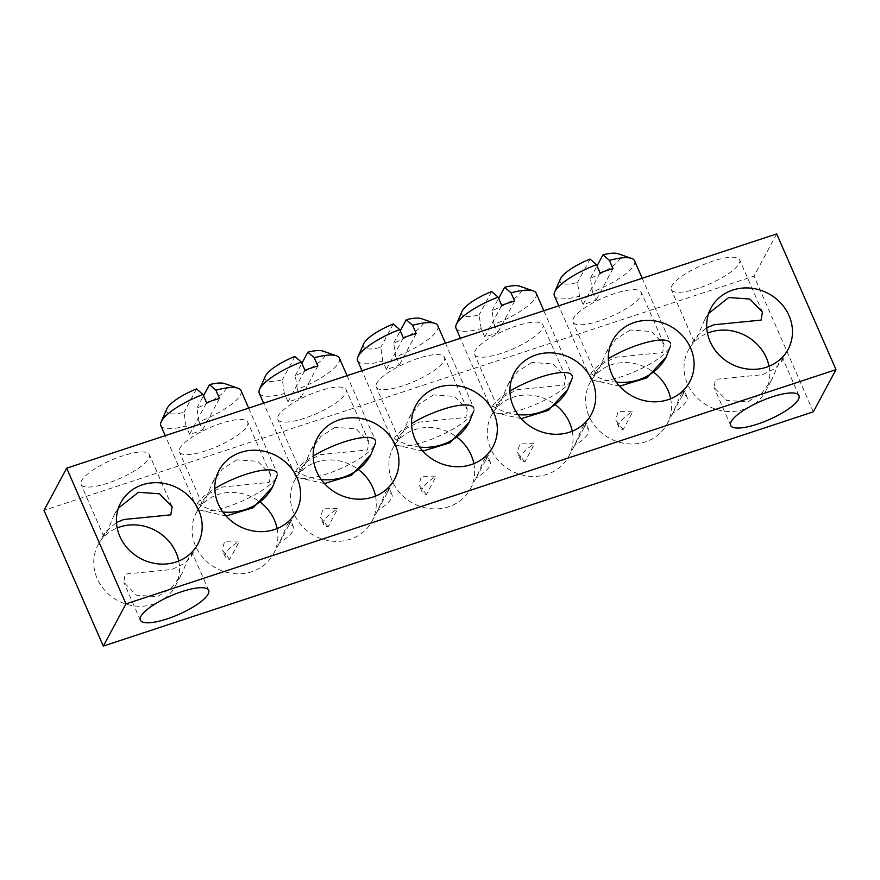 <?xml version="1.0" encoding="UTF-8"?>
<svg xmlns="http://www.w3.org/2000/svg" width="880" height="880" viewBox="0 0 880 880"><rect width="100%" height="100%" fill="white"/><g stroke="black" fill="none" stroke-linecap="round" stroke-linejoin="round"><path stroke-width="0.66" stroke-dasharray="4.4 3.3" d="M191.917 552.189L191.191 556.457L184.943 563.156L172.139 569.459L125.125 574.112L123.805 582.274L136.389 595.166L157.509 596.684L171.787 587.62L181.797 573.925L190.311 553.74M782.199 357.434L781.473 361.702L775.236 368.401L762.421 374.704L715.407 379.357L714.087 387.519L726.671 400.411L747.791 401.929L762.08 392.865L772.079 379.17L780.604 358.985M769.032 366.267A43.736 39.798 -151.7 0 1 765.446 391.523A43.736 39.798 -151.7 0 1 725.824 411.323A43.736 39.798 -151.7 0 1 687.478 383.834A43.736 39.798 -151.7 0 1 688.38 350.119A43.736 39.798 -151.7 0 1 707.465 333.19M623.194 429.517L615.703 419.98L618.167 411.444L633.039 411.191L623.194 429.517A37.268 10.098 -23.6 0 1 618.805 427.075A37.268 10.098 -23.6 0 1 633.039 411.191M682.726 394.79L684.013 390.137L680.581 395.351L672.87 413.127L682.726 394.79A37.268 10.098 -23.6 0 1 687.115 397.243A37.268 10.098 -23.6 0 1 672.87 413.127M670.648 398.728A43.736 39.798 -151.7 0 1 667.062 423.984A43.736 39.798 -151.7 0 1 627.44 443.784A43.736 39.798 -151.7 0 1 589.094 416.295A43.736 39.798 -151.7 0 1 590.007 382.58A43.736 39.798 -151.7 0 1 653.961 372.493M584.342 427.251L585.629 422.598L582.208 427.812L574.497 445.588L584.342 427.251A37.268 10.098 -23.6 0 1 588.731 429.693A37.268 10.098 -23.6 0 1 574.497 445.588M524.81 461.978L517.33 452.441L519.783 443.905L534.666 443.641L524.81 461.978A37.268 10.098 -23.6 0 1 520.432 459.536A37.268 10.098 -23.6 0 1 534.666 443.641M572.264 431.189A43.736 39.798 -151.7 0 1 568.678 456.445A43.736 39.798 -151.7 0 1 529.067 476.245A43.736 39.798 -151.7 0 1 490.71 448.756A43.736 39.798 -151.7 0 1 491.623 415.041A43.736 39.798 -151.7 0 1 555.588 404.954M485.969 459.712L487.245 455.059L483.824 460.273L476.113 478.049L485.969 459.712A37.268 10.098 -23.6 0 1 490.347 462.154A37.268 10.098 -23.6 0 1 476.113 478.049M426.426 494.439L418.946 484.902L421.399 476.366L436.282 476.102L426.426 494.439A37.268 10.098 -23.6 0 1 422.048 491.997A37.268 10.098 -23.6 0 1 436.282 476.102M473.88 463.65A43.736 39.798 -151.7 0 1 470.305 488.906A43.736 39.798 -151.7 0 1 430.683 508.695A43.736 39.798 -151.7 0 1 392.337 481.217A43.736 39.798 -151.7 0 1 393.239 447.491A43.736 39.798 -151.7 0 1 457.204 437.415M387.585 492.173L388.872 487.52L385.44 492.734L377.729 510.51L387.585 492.173A37.268 10.098 -23.6 0 1 391.974 494.615A37.268 10.098 -23.6 0 1 377.729 510.51M328.053 526.9L320.562 517.352L323.026 508.816L337.898 508.563L328.053 526.9A37.268 10.098 -23.6 0 1 323.664 524.458A37.268 10.098 -23.6 0 1 337.898 508.563M375.507 496.111A43.736 39.798 -151.7 0 1 371.921 521.367A43.736 39.798 -151.7 0 1 332.299 541.156A43.736 39.798 -151.7 0 1 293.953 513.667A43.736 39.798 -151.7 0 1 294.866 479.952A43.736 39.798 -151.7 0 1 358.82 469.865M178.739 561.022A43.736 39.798 -151.7 0 1 175.164 586.278A43.736 39.798 -151.7 0 1 135.542 606.078A43.736 39.798 -151.7 0 1 97.196 578.589A43.736 39.798 -151.7 0 1 98.098 544.874A43.736 39.798 -151.7 0 1 117.183 527.945M289.201 524.634L290.488 519.97L287.067 525.195L279.356 542.971L289.201 524.634A37.268 10.098 -23.6 0 1 293.59 527.076A37.268 10.098 -23.6 0 1 279.356 542.971M229.669 559.361L222.189 549.813L224.642 541.277L239.525 541.024L229.669 559.361A37.268 10.098 -23.6 0 1 225.291 556.919A37.268 10.098 -23.6 0 1 239.525 541.024M277.123 528.572A43.736 39.798 -151.7 0 1 273.537 553.828A43.736 39.798 -151.7 0 1 233.915 573.617A43.736 39.798 -151.7 0 1 195.569 546.128A43.736 39.798 -151.7 0 1 196.482 512.413A43.736 39.798 -151.7 0 1 260.447 502.326M698.17 288.365A37.268 10.098 -23.6 0 1 671.341 289.674A37.268 10.098 -23.6 0 1 712.8 261.14A37.268 10.098 -23.6 0 1 739.64 259.831A37.268 10.098 -23.6 0 1 698.17 288.365M708.664 313.401L704.407 320.287L697.532 336.567L694.111 341.781L695.024 337.766L706.761 327.745M599.797 320.826A37.268 10.098 -23.6 0 1 572.957 322.135A37.268 10.098 -23.6 0 1 614.427 293.601A37.268 10.098 -23.6 0 1 641.256 292.292A37.268 10.098 -23.6 0 1 599.797 320.826M630.322 329.989L616.044 339.064L606.034 352.748L599.148 369.028L595.727 374.242L596.64 370.227L602.888 363.528L615.692 357.225L662.706 352.561L664.026 344.399L651.442 331.507L630.322 329.989M501.413 353.287A37.268 10.098 -23.6 0 1 474.573 354.585A37.268 10.098 -23.6 0 1 516.043 326.062A37.268 10.098 -23.6 0 1 542.883 324.753A37.268 10.098 -23.6 0 1 501.413 353.287M531.949 362.45L517.66 371.514L507.65 385.209L500.764 401.489L497.343 406.703L498.256 402.677L504.504 395.989L517.319 389.675L564.333 385.022L565.642 376.86L553.058 363.968L531.949 362.45M403.029 385.748A37.268 10.098 -23.6 0 1 376.2 387.046A37.268 10.098 -23.6 0 1 417.659 358.512A37.268 10.098 -23.6 0 1 444.499 357.214A37.268 10.098 -23.6 0 1 403.029 385.748M433.565 394.911L419.276 403.975L409.266 417.67L402.391 433.939L398.959 439.164L399.883 435.138L406.12 428.439L418.935 422.136L465.949 417.483L467.269 409.321L454.674 396.429L433.565 394.911M304.656 418.198A37.268 10.098 -23.6 0 1 277.816 419.507A37.268 10.098 -23.6 0 1 319.286 390.973A37.268 10.098 -23.6 0 1 346.115 389.664A37.268 10.098 -23.6 0 1 304.656 418.198M335.181 427.372L320.903 436.436L310.893 450.131L304.007 466.4L300.586 471.625L301.499 467.599L307.736 460.9L320.551 454.597L367.565 449.944L368.885 441.782L356.301 428.89L335.181 427.372M107.888 483.12A37.268 10.098 -23.6 0 1 81.059 484.429A37.268 10.098 -23.6 0 1 122.518 455.895A37.268 10.098 -23.6 0 1 149.358 454.586A37.268 10.098 -23.6 0 1 107.888 483.12M118.382 508.156L114.125 515.042L107.25 531.322L103.818 536.536L104.742 532.521L116.479 522.5M206.272 450.659A37.268 10.098 -23.6 0 1 179.432 451.968A37.268 10.098 -23.6 0 1 220.902 423.434A37.268 10.098 -23.6 0 1 247.742 422.125A37.268 10.098 -23.6 0 1 206.272 450.659M236.808 459.833L222.519 468.897L212.509 482.581L205.623 498.861L202.202 504.075L203.115 500.06L209.363 493.361L222.178 487.058L269.192 482.405L270.501 474.243L257.917 461.351L236.808 459.833M813.329 411.829L754.028 276.089L44 510.356M776.699 233.904L754.028 276.089M248.677 408.122L277.002 472.934A43.736 11.858 -23.6 0 1 277.09 475.662A43.736 11.858 -23.6 0 1 276.353 477.433A43.736 11.858 -23.6 0 1 239.316 502.304A43.736 11.858 -23.6 0 1 198.781 509.872A43.736 11.858 -23.6 0 1 196.834 507.958A43.736 11.858 -23.6 0 1 197.472 503.459A43.736 11.858 -23.6 0 1 214.797 488.532M160.864 425.623A43.736 11.858 156.4 0 0 186.01 426.008L189.618 434.258A43.736 11.858 156.4 0 0 202.554 429.99L198.946 421.74A43.736 11.858 156.4 0 0 240.383 395.098A43.736 11.858 156.4 0 0 241.032 390.599M198.946 421.74L196.911 408.023A32.802 8.888 156.4 0 0 226.314 388.707A32.802 8.888 156.4 0 0 224.576 383.57M166.881 408.771A32.802 8.888 156.4 0 0 183.975 412.291L186.01 426.008M196.548 388.905L183.975 412.291M196.911 408.023L203.5 395.758M189.618 434.258L206.558 402.743M219.494 398.475L202.554 429.99M642.202 278.278L670.516 343.101A43.736 11.858 -23.6 0 1 670.604 345.829A43.736 11.858 -23.6 0 1 669.878 347.6A43.736 11.858 -23.6 0 1 632.841 372.471A43.736 11.858 -23.6 0 1 592.295 380.039A43.736 11.858 -23.6 0 1 590.359 378.125A43.736 11.858 -23.6 0 1 590.997 373.626A43.736 11.858 -23.6 0 1 608.322 358.699M554.378 295.79A43.736 11.858 156.4 0 0 579.524 296.175L583.132 304.425A43.736 11.858 156.4 0 0 596.068 300.157L592.46 291.907A43.736 11.858 156.4 0 0 633.908 265.265A43.736 11.858 156.4 0 0 634.546 260.766M592.46 291.907L590.436 278.19A32.802 8.888 156.4 0 0 619.828 258.863A32.802 8.888 156.4 0 0 618.101 253.737M560.406 278.938A32.802 8.888 156.4 0 0 577.5 282.458L579.524 296.175M590.073 259.072L577.5 282.458M590.436 278.19L597.025 265.925M583.132 304.425L600.072 272.899M613.008 268.631L596.068 300.157M543.818 310.739L572.143 375.551A43.736 11.858 -23.6 0 1 572.231 378.29A43.736 11.858 -23.6 0 1 571.494 380.061A43.736 11.858 -23.6 0 1 534.457 404.932A43.736 11.858 -23.6 0 1 493.922 412.5A43.736 11.858 -23.6 0 1 491.975 410.575A43.736 11.858 -23.6 0 1 492.613 406.076A43.736 11.858 -23.6 0 1 509.938 391.16M456.005 328.24A43.736 11.858 156.4 0 0 481.151 328.625L484.759 336.886A43.736 11.858 156.4 0 0 497.695 332.618L494.087 324.357A43.736 11.858 156.4 0 0 535.524 297.715A43.736 11.858 156.4 0 0 536.173 293.216M494.087 324.357L492.052 310.651A32.802 8.888 156.4 0 0 521.455 291.324A32.802 8.888 156.4 0 0 519.717 286.187M462.022 311.399A32.802 8.888 156.4 0 0 479.116 314.919L481.151 328.625M491.689 291.522L479.116 314.919M492.052 310.651L498.641 298.386M484.759 336.886L501.699 305.36M514.635 301.092L497.695 332.618M445.445 343.2L473.759 408.012A43.736 11.858 -23.6 0 1 473.847 410.74A43.736 11.858 -23.6 0 1 473.121 412.511A43.736 11.858 -23.6 0 1 436.084 437.393A43.736 11.858 -23.6 0 1 395.538 444.961A43.736 11.858 -23.6 0 1 393.591 443.036A43.736 11.858 -23.6 0 1 394.24 438.537A43.736 11.858 -23.6 0 1 411.554 423.61M357.621 360.701A43.736 11.858 156.4 0 0 382.767 361.086L386.375 369.347A43.736 11.858 156.4 0 0 399.311 365.079L395.703 356.818A43.736 11.858 156.4 0 0 437.14 330.176A43.736 11.858 156.4 0 0 437.789 325.677M395.703 356.818L393.679 343.101A32.802 8.888 156.4 0 0 423.071 323.785A32.802 8.888 156.4 0 0 421.333 318.648M363.638 343.86A32.802 8.888 156.4 0 0 380.743 347.369L382.767 361.086M393.305 323.983L380.743 347.369M393.679 343.101L400.268 330.847M386.375 369.347L403.315 337.821M416.251 333.553L399.311 365.079M347.061 375.661L375.375 440.473A43.736 11.858 -23.6 0 1 375.463 443.201A43.736 11.858 -23.6 0 1 374.737 444.972A43.736 11.858 -23.6 0 1 337.7 469.854A43.736 11.858 -23.6 0 1 297.154 477.422A43.736 11.858 -23.6 0 1 295.218 475.497A43.736 11.858 -23.6 0 1 295.856 470.998A43.736 11.858 -23.6 0 1 313.181 456.071M259.237 393.162A43.736 11.858 156.4 0 0 284.383 393.547L287.991 401.808A43.736 11.858 156.4 0 0 300.927 397.54L297.319 389.279A43.736 11.858 156.4 0 0 338.767 362.637A43.736 11.858 156.4 0 0 339.405 358.138M297.319 389.279L295.295 375.562A32.802 8.888 156.4 0 0 324.687 356.246A32.802 8.888 156.4 0 0 322.96 351.109M265.265 376.31A32.802 8.888 156.4 0 0 282.359 379.83L284.383 393.547M294.932 356.444L282.359 379.83M295.295 375.562L301.884 363.297M287.991 401.808L304.931 370.282M317.867 366.014L300.927 397.54M197.472 503.459A54.934 49.995 28.3 0 0 222.827 511.995M272.503 487.124A54.934 49.995 28.3 0 0 276.353 477.433M590.997 373.626A54.934 49.995 28.3 0 0 616.352 382.162M666.017 357.291A54.934 49.995 28.3 0 0 669.878 347.6M492.613 406.076A54.934 49.995 28.3 0 0 517.968 414.623M567.644 389.752A54.934 49.995 28.3 0 0 571.494 380.061M394.24 438.537A54.934 49.995 28.3 0 0 419.595 447.084M469.26 422.213A54.934 49.995 28.3 0 0 473.121 412.511M295.856 470.998A54.934 49.995 28.3 0 0 321.211 479.545M370.876 454.674A54.934 49.995 28.3 0 0 374.737 444.972M140.36 620.169L123.805 582.274M730.642 425.414L714.087 387.519M765.446 391.523L772.079 379.17M781.473 361.702L788.117 349.349M667.062 423.984L673.706 411.631M683.089 394.163L689.733 381.799M568.678 456.445L575.322 444.092M584.716 426.613L591.349 414.26M470.305 488.906L476.938 476.553M486.332 459.074L492.965 446.721M371.921 521.367L378.565 509.014M387.948 491.535L394.592 479.182M175.164 586.278L181.797 573.925M191.191 556.457L197.824 544.104M273.537 553.828L280.181 541.464M289.575 523.996L296.208 511.643M694.111 341.781L671.341 289.674M595.727 374.242L572.957 322.135M497.343 406.703L474.573 354.585M398.959 439.164L376.2 387.046M300.586 471.625L277.816 419.507M103.818 536.536L81.059 484.429M202.202 504.075L179.432 451.968M208.659 590.326L192.104 552.431M798.941 395.571L782.386 357.676M688.38 350.119L695.024 337.766M704.407 320.287L711.051 307.934M590.007 382.58L596.64 370.227M606.034 352.748L612.667 340.395M491.623 415.041L498.256 402.677M507.65 385.209L514.294 372.856M393.239 447.491L399.883 435.138M409.266 417.67L415.91 405.317M294.866 479.952L301.499 467.599M310.893 450.131L317.526 437.767M98.098 544.874L104.742 532.521M114.125 515.042L120.769 502.689M196.482 512.413L203.115 500.06M212.509 482.581L219.153 470.228M762.41 311.949L739.64 259.831M664.026 344.399L641.256 292.292M687.115 397.243L684.013 390.137M618.805 427.075L615.703 419.98M565.642 376.86L542.883 324.753M520.432 459.536L517.33 452.441M588.731 429.693L585.629 422.598M467.269 409.321L444.499 357.214M422.048 491.997L418.946 484.902M490.347 462.154L487.245 455.059M368.885 441.782L346.115 389.664M323.664 524.458L320.562 517.352M391.974 494.615L388.872 487.52M172.128 506.704L149.358 454.586M270.501 474.243L247.742 422.125M225.291 556.919L222.189 549.813M293.59 527.076L290.488 519.97M196.834 507.958L165.242 435.644M226.083 516.032L198.781 509.872M590.359 378.125L558.767 305.811M619.597 386.188L592.295 380.039M491.975 410.575L460.383 338.272M521.224 418.649L493.922 412.5M393.591 443.036L361.999 370.733M422.84 451.11L395.538 444.961M295.218 475.497L263.626 403.183M324.456 483.571L297.154 477.422"/><path stroke-width="1.32" d="M181.83 591.635A37.268 10.098 156.4 0 0 140.36 620.169A37.268 10.098 156.4 0 0 167.2 618.86A37.268 10.098 156.4 0 0 208.659 590.326A37.268 10.098 156.4 0 0 181.83 591.635M772.112 396.88A37.268 10.098 156.4 0 0 730.642 425.414A37.268 10.098 156.4 0 0 757.482 424.105A37.268 10.098 156.4 0 0 798.941 395.571A37.268 10.098 156.4 0 0 772.112 396.88M780.604 358.985L782.199 357.434M789.019 315.623A43.736 39.798 -151.7 0 1 788.117 349.349A43.736 39.798 -151.7 0 1 748.495 369.138A43.736 39.798 -151.7 0 1 710.138 341.649A43.736 39.798 -151.7 0 1 711.051 307.934A43.736 39.798 -151.7 0 1 750.673 288.145A43.736 39.798 -151.7 0 1 789.019 315.623M707.465 333.19A43.736 39.798 -151.7 0 1 766.348 357.808A43.736 39.798 -151.7 0 1 769.032 366.267M690.635 348.084A43.736 39.798 -151.7 0 1 689.733 381.799A43.736 39.798 -151.7 0 1 650.111 401.599A43.736 39.798 -151.7 0 1 611.765 374.11A43.736 39.798 -151.7 0 1 612.667 340.395A43.736 39.798 -151.7 0 1 652.289 320.606A43.736 39.798 -151.7 0 1 690.635 348.084M653.961 372.493A43.736 39.798 -151.7 0 1 667.975 390.269A43.736 39.798 -151.7 0 1 670.648 398.728M592.262 380.545A43.736 39.798 -151.7 0 1 591.349 414.26A43.736 39.798 -151.7 0 1 551.727 434.06A43.736 39.798 -151.7 0 1 513.381 406.571A43.736 39.798 -151.7 0 1 514.294 372.856A43.736 39.798 -151.7 0 1 553.916 353.056A43.736 39.798 -151.7 0 1 592.262 380.545M555.588 404.954A43.736 39.798 -151.7 0 1 569.591 422.73A43.736 39.798 -151.7 0 1 572.264 431.189M493.878 413.006A43.736 39.798 -151.7 0 1 492.965 446.721A43.736 39.798 -151.7 0 1 453.354 466.521A43.736 39.798 -151.7 0 1 414.997 439.032A43.736 39.798 -151.7 0 1 415.91 405.317A43.736 39.798 -151.7 0 1 455.532 385.517A43.736 39.798 -151.7 0 1 493.878 413.006M457.204 437.415A43.736 39.798 -151.7 0 1 471.207 455.191A43.736 39.798 -151.7 0 1 473.88 463.65M395.494 445.467A43.736 39.798 -151.7 0 1 394.592 479.182A43.736 39.798 -151.7 0 1 354.97 498.971A43.736 39.798 -151.7 0 1 316.624 471.493A43.736 39.798 -151.7 0 1 317.526 437.767A43.736 39.798 -151.7 0 1 357.148 417.978A43.736 39.798 -151.7 0 1 395.494 445.467M358.82 469.865A43.736 39.798 -151.7 0 1 372.834 487.652A43.736 39.798 -151.7 0 1 375.507 496.111M190.311 553.74L191.917 552.189M198.737 510.378A43.736 39.798 -151.7 0 1 197.824 544.104A43.736 39.798 -151.7 0 1 158.202 563.893A43.736 39.798 -151.7 0 1 119.856 536.404A43.736 39.798 -151.7 0 1 120.769 502.689A43.736 39.798 -151.7 0 1 160.391 482.9A43.736 39.798 -151.7 0 1 198.737 510.378M117.183 527.945A43.736 39.798 -151.7 0 1 176.066 552.563A43.736 39.798 -151.7 0 1 178.739 561.022M297.121 477.928A43.736 39.798 -151.7 0 1 296.208 511.643A43.736 39.798 -151.7 0 1 256.586 531.432A43.736 39.798 -151.7 0 1 218.24 503.943A43.736 39.798 -151.7 0 1 219.153 470.228A43.736 39.798 -151.7 0 1 258.775 450.439A43.736 39.798 -151.7 0 1 297.121 477.928M260.447 502.326A43.736 39.798 -151.7 0 1 274.45 520.102A43.736 39.798 -151.7 0 1 277.123 528.572M706.761 327.745L714.076 324.764L761.09 320.1L762.41 311.949L749.815 299.046L728.706 297.539L708.664 313.401M116.479 522.5L123.794 519.519L170.808 514.855L172.128 506.704L159.533 493.801L138.424 492.294L118.382 508.156M836 369.644L813.329 411.829L103.301 646.096L125.972 603.911L836 369.644L776.699 233.904L66.671 468.171L125.972 603.911M66.671 468.171L44 510.356L103.301 646.096M214.797 488.532A43.736 11.858 -23.6 0 1 277.002 472.934M248.677 408.122L241.032 390.599A43.736 11.858 156.4 0 0 238.073 388.245A43.736 11.858 156.4 0 0 215.886 390.214L219.494 398.475A43.736 11.858 156.4 0 0 206.558 402.743L202.95 394.482A43.736 11.858 156.4 0 0 161.502 421.124A43.736 11.858 156.4 0 0 161.15 421.861A43.736 11.858 156.4 0 0 160.864 425.623L165.242 435.644M202.95 394.482L196.548 388.905A32.802 8.888 156.4 0 0 166.881 408.771L161.15 421.861M238.073 388.245L224.576 383.57A32.802 8.888 156.4 0 0 209.484 384.637L215.886 390.214M203.5 395.758L209.484 384.637M608.322 358.699A43.736 11.858 -23.6 0 1 670.516 343.101M642.202 278.278L634.546 260.766A43.736 11.858 156.4 0 0 631.598 258.412A43.736 11.858 156.4 0 0 609.4 260.381L613.008 268.631A43.736 11.858 156.4 0 0 600.072 272.899L596.464 264.649A43.736 11.858 156.4 0 0 555.027 291.291A43.736 11.858 156.4 0 0 554.664 292.017A43.736 11.858 156.4 0 0 554.378 295.79L558.767 305.811M596.464 264.649L590.073 259.072A32.802 8.888 156.4 0 0 560.406 278.938L554.664 292.017M631.598 258.412L618.101 253.737A32.802 8.888 156.4 0 0 603.009 254.804L609.4 260.381M597.025 265.925L603.009 254.804M509.938 391.16A43.736 11.858 -23.6 0 1 572.143 375.551M543.818 310.739L536.173 293.216A43.736 11.858 156.4 0 0 533.214 290.873A43.736 11.858 156.4 0 0 511.027 292.842L514.635 301.092A43.736 11.858 156.4 0 0 501.699 305.36L498.091 297.11A43.736 11.858 156.4 0 0 456.643 323.741A43.736 11.858 156.4 0 0 456.291 324.478A43.736 11.858 156.4 0 0 456.005 328.24L460.383 338.272M498.091 297.11L491.689 291.522A32.802 8.888 156.4 0 0 462.022 311.399L456.291 324.478M533.214 290.873L519.717 286.187A32.802 8.888 156.4 0 0 504.625 287.254L511.027 292.842M498.641 298.386L504.625 287.254M411.554 423.61A43.736 11.858 -23.6 0 1 473.759 408.012M445.445 343.2L437.789 325.677A43.736 11.858 156.4 0 0 434.83 323.334A43.736 11.858 156.4 0 0 412.643 325.292L416.251 333.553A43.736 11.858 156.4 0 0 403.315 337.821L399.707 329.56A43.736 11.858 156.4 0 0 358.27 356.202A43.736 11.858 156.4 0 0 357.907 356.939A43.736 11.858 156.4 0 0 357.621 360.701L361.999 370.733M399.707 329.56L393.305 323.983A32.802 8.888 156.4 0 0 363.638 343.86L357.907 356.939M434.83 323.334L421.333 318.648A32.802 8.888 156.4 0 0 406.241 319.715L412.643 325.292M400.268 330.847L406.241 319.715M313.181 456.071A43.736 11.858 -23.6 0 1 375.375 440.473M347.061 375.661L339.405 358.138A43.736 11.858 156.4 0 0 336.457 355.795A43.736 11.858 156.4 0 0 314.259 357.753L317.867 366.014A43.736 11.858 156.4 0 0 304.931 370.282L301.323 362.021A43.736 11.858 156.4 0 0 259.886 388.663A43.736 11.858 156.4 0 0 259.523 389.4A43.736 11.858 156.4 0 0 259.237 393.162L263.626 403.183M301.323 362.021L294.932 356.444A32.802 8.888 156.4 0 0 265.265 376.31L259.523 389.4M336.457 355.795L322.96 351.109A32.802 8.888 156.4 0 0 307.868 352.176L314.259 357.753M301.884 363.297L307.868 352.176M222.827 511.995A54.934 49.995 28.3 0 0 272.503 487.124L253.176 507.738L226.083 516.032M616.352 382.162A54.934 49.995 28.3 0 0 666.017 357.291L646.701 377.905L619.597 386.188M517.968 414.623A54.934 49.995 28.3 0 0 567.644 389.752L548.328 410.366L521.224 418.649M419.595 447.084A54.934 49.995 28.3 0 0 469.26 422.213L449.944 442.816L422.84 451.11M321.211 479.545A54.934 49.995 28.3 0 0 370.876 454.674L351.56 475.277L324.456 483.571M277.09 475.662L272.503 487.124M670.604 345.829L666.017 357.291M572.231 378.279L567.644 389.752M473.847 410.74L469.26 422.213M375.463 443.201L370.876 454.674"/></g></svg>
